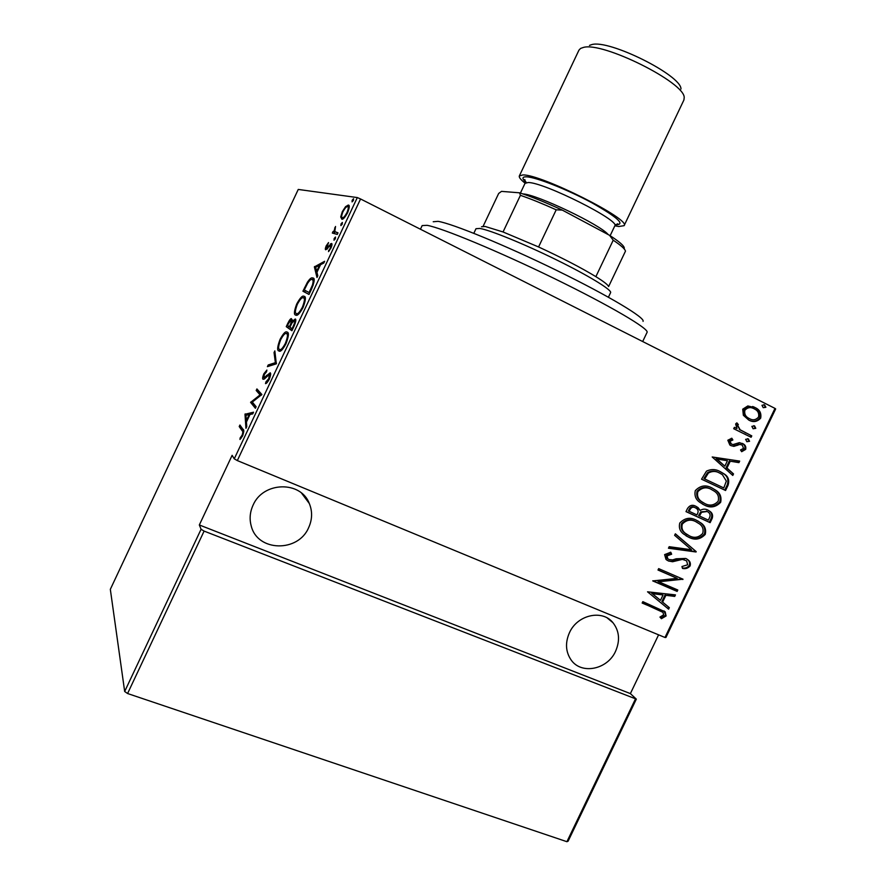 <?xml version="1.0" encoding="UTF-8"?>
<svg xmlns="http://www.w3.org/2000/svg" width="886" height="886" viewBox="0 0 886 886"><rect width="100%" height="100%" fill="white"/><g stroke="black" fill="none" stroke-linecap="round" stroke-linejoin="round"><path stroke-width="1.33" d="M253.053 505.208C263.087 481.408 300.863 480.622 309.325 503.525C312.548 511.466 312.326 519.495 308.66 527.602C298.316 552.554 257.571 551.878 251.259 526.085C249.309 519.074 249.907 512.108 253.053 505.208M569.465 632.67C577.362 614.751 602.38 609.214 612.979 622.725C619.358 630.998 620.222 640.5 615.582 651.243C607.53 669.617 581.305 674.933 571.093 659.926C565.611 651.83 565.069 642.738 569.465 632.67M763.245 407.693L761.96 405.29L764.596 404.88L765.892 407.272L763.245 407.693M753.144 428.746L751.849 426.365L754.495 425.933L755.791 428.315L753.144 428.746M746.92 441.715L745.613 439.345L748.26 438.913L749.567 441.283L746.92 441.715M712.2 456.977L739.677 461.097L738.946 462.625L730.241 461.196L726.963 468.029L733.519 473.921L732.788 475.45L712.2 456.977M704.104 504.931L699.874 502.34C695.787 499.615 694.259 495.717 695.288 490.645C700.339 485.439 705.932 484.564 712.078 488.031L715.921 490.323C720.163 493.103 721.736 497.09 720.65 502.296C715.7 507.379 710.184 508.265 704.104 504.931L702.41 504.056M688.632 537.193L683.582 534.003C679.961 531.345 678.687 527.702 679.75 523.061C684.8 517.834 690.415 516.915 696.584 520.315L701.158 523.128C704.979 525.852 706.33 529.629 705.223 534.435C700.261 539.541 694.735 540.46 688.632 537.193L685.952 535.764M690.128 565.899C688.034 568.247 685.498 569.1 682.519 568.435L681.943 566.542L687.669 564.781L686.628 560.849L682.43 559.365L672.607 561.735L668.465 561.004L665.984 559.398L664.622 554.614L670.78 552.244L671.643 554.215L667.047 555.899L667.789 558.756L669.041 559.553L672.695 559.886L676.151 558.789L685.786 558.446L688.311 560.074C690.15 561.536 690.759 563.485 690.128 565.899L689.341 565.401C687.47 567.638 685.144 568.491 682.375 567.97M647.544 591.815L675.464 594.883L674.733 596.411L665.884 595.314L662.617 602.115L669.329 607.652L668.609 609.169L647.544 591.815M658.464 609.922L642.162 603.045L642.837 601.638L665.198 611.872L666.084 615.98L661.41 618.705L659.948 617.077L663.647 614.829L662.972 612.359L642.261 602.845M677.801 590.01L677.137 591.405L652.772 580.917L677.203 578.37L657.999 570.03L658.663 568.624L682.995 579.2L658.675 581.77L677.801 590.01M696.053 551.989L668.443 548.224L669.185 546.695L691.49 549.752L674.623 535.332L675.365 533.804L696.219 551.646L668.62 547.869M710.129 522.651L685.997 511.621L687.481 508.542C689.718 505.197 692.52 504.455 695.887 506.283L698.09 507.623L700.162 510.458C702.764 508.852 705.334 508.719 707.859 510.081L710.018 511.388C712.377 513.049 713.108 515.364 712.211 518.332L710.129 522.651L686.03 511.554M727.982 485.473L725.568 490.501L701.546 479.204L706.485 471.13C711.292 468.915 715.899 469.093 720.307 471.662L723.906 473.766C728.347 476.402 729.699 480.301 727.982 485.473L727.151 485.074L724.748 490.091L725.568 490.501M727.827 440.231L731.847 438.249L732.877 439.977L729.953 441.317L731.493 444.163L733.276 444.517L739.411 442.646L743.365 443.964C745.414 445.137 746.189 446.943 745.68 449.379L741.671 451.705L740.519 449.955L743.531 448.382L742.28 445.115L739.932 444.44L733.863 446.367L730.906 445.614L729.865 445.016L727.827 440.231M751.106 437.274L733.719 428.724L734.394 427.318L736.975 428.58L735.624 423.973L736.886 422.877L738.359 424.604L737.65 425.28L740.131 429.776L751.782 435.879L751.106 437.274M743.365 415.29L742.723 409.177L747.828 405.954L755.714 407.859C759.856 409.963 761.506 413.385 760.675 418.148C757.12 421.946 753.144 422.578 748.725 420.03L743.365 415.29M774.984 408.391L775.671 408.933L665.94 637.466L664.976 637.477L774.984 408.391L360.569 198.973L237.326 460.576L234.258 458.837L357.324 197.567L298.25 189.438L110.329 589.334L124.671 691.49L201.078 529.274L204.101 531.102L636.325 699.12L568.114 841.179L566.918 841.7L127.584 693.528L124.671 691.49M664.976 637.477L237.326 460.576M566.918 841.7L635.306 699.287M204.101 531.102L127.584 693.528M340.722 216.97L342.317 211.643L345.573 206.648L348.287 205.098C349.804 204.998 349.582 207.523 347.622 212.673C345.008 217.369 343.092 219.562 341.874 219.252L340.722 216.97L342.428 217.679M337.278 234.413L332.328 233.051L333.058 231.501L333.778 231.689L335.528 226.462L334.786 231.6L338.02 232.83L337.278 234.413M326.192 245.876L328.54 242.565L326.602 248.213L331.475 243.484C332.283 243.517 332.139 245.001 331.01 247.936L328.507 251.613L330.389 247.781L330.655 245.057L325.804 249.774C325.073 249.752 325.206 248.457 326.192 245.876L326.746 246.142M311.673 288.792L309.004 294.462L302.934 291.206L307.52 282.047C309.668 278.979 311.252 277.584 312.26 277.872L312.991 278.027C314.984 278.06 314.541 281.648 311.673 288.792M291.915 330.744L286.256 326.646L287.839 323.279C289.445 320.001 290.652 318.451 291.45 318.617L292.092 321.563L295.26 318.993C296.256 319.325 295.913 321.618 294.207 325.86L291.915 330.744M276.332 363.825L267.417 366.649L268.203 364.977L275.38 362.673L274.051 352.562L274.837 350.889L276.332 363.825M256.132 406.707L255.389 408.28L250.594 402.377L260.063 394.879L256.198 390.471L256.918 388.932L261.868 394.514L252.322 402.067L256.132 406.707M242.199 430.829L239.209 426.554L239.929 425.014L242.974 429.333C244.159 429.477 244.027 431.659 242.598 435.868L239.995 439.489L240.095 438.016L242.177 435.07C243.008 432.335 243.008 430.917 242.199 430.829L243.794 431.504M234.258 458.837L232.132 455.326L199.328 524.966L201.078 529.274M244.99 414.271L253.54 412.2L252.731 413.917L250.018 414.449L246.441 422.046L246.762 426.598L245.954 428.315L244.99 414.271L246.895 414.626L245.167 413.895M269.222 379.341C267.605 382.22 266.376 383.649 265.512 383.627L265.966 381.833L268.691 378.765L269.477 374.346L264.249 379.075L263.02 379.263C262.322 378.865 262.599 377.048 263.851 373.803L266.874 370.06L266.509 371.821L264.283 374.523L263.995 377.813L270.219 372.784C271.027 373.305 270.695 375.487 269.222 379.341M278.625 350.878C276.975 350.18 277.462 346.326 280.076 339.349C282.999 333.989 285.159 331.497 286.555 331.885L287.396 332.172C289.124 332.748 288.637 336.636 285.945 343.834C283.033 349.128 280.884 351.598 279.511 351.21L279.334 351.199M295.492 315.051C293.742 314.563 294.163 310.864 296.744 303.953C299.845 298.316 302.115 295.714 303.577 296.134L304.275 296.323C306.113 296.677 305.692 300.42 303.034 307.542C299.955 313.112 297.696 315.682 296.256 315.272L295.869 315.228M314.375 266.919L324.619 261.292L323.811 263.02L320.533 264.704L316.944 272.334L317.808 275.767L316.989 277.484L314.375 266.919L315.748 267.572M334 240.206L334.177 238.456L335.495 237.049L335.318 238.788L334 240.206M340.888 225.598L341.044 223.881L342.373 222.43L342.217 224.158L340.888 225.598M352.052 201.886L352.196 200.225L353.536 198.73L353.403 200.402L352.052 201.886M199.328 524.966L630.378 693.605L636.325 699.12M630.378 693.605L658.586 634.841M357.324 197.567L360.569 198.973M243.794 431.338L240.937 427.285L239.209 426.554M241.025 438.404L240.095 438.016M242.288 436.477L241.546 436.167M242.83 435.336L242.177 435.07M246.895 414.626L252.964 413.43M249.154 414.626L245.965 415.257L246.341 420.606L249.154 414.626L249.808 414.903M246.995 420.883L246.341 420.606M255.81 407.394L252.322 403.119L250.594 402.377M252.322 403.119L250.749 402.056M261.104 395.333L260.063 394.879M261.37 395.134L257.915 391.224L256.198 390.471M257.915 391.224L258.28 390.46M267.251 382.398L265.966 381.833M269.355 379.053L268.691 378.765M270.562 374.833L269.477 374.346M264.416 378.942L264.471 378.023M264.493 374.091L263.851 373.803M265.722 377.558L264.925 377.203M267.362 375.686L266.564 375.332M269.776 374.479L270.584 373.792M269.853 365.874L268.203 364.977M269.92 365.741L276.399 363.692M276.476 363.16L275.38 362.673M275.125 353.049L274.051 352.562M279.943 351.155L279.5 349.427M280.707 339.637L280.076 339.349M286.355 333.568L287.872 332.726M285.99 343.735L285.336 343.436C287.618 337.466 288.061 334.232 286.654 333.734L287.939 334.31M286.654 333.734L286.023 333.513C284.871 333.225 283.088 335.296 280.674 339.715C278.459 345.518 278.027 348.719 279.356 349.328L280.054 349.582C281.194 349.848 282.955 347.799 285.336 343.436M292.07 330.4L286.256 326.646M287.961 327.432L288.526 326.214M288.459 323.567L287.839 323.279M291.583 320.51L292.291 319.802M292.712 321.851L292.092 321.563M294.96 320.754L295.747 320.001M288.537 323.401L287.54 325.516L289.345 326.801L289.844 325.738C291.328 322.504 291.749 320.688 291.106 320.289L288.537 323.401M292.236 320.821L291.106 320.289M290.486 326.037L289.844 325.738M289.988 327.089L289.345 326.801M290.42 326.17L289.921 327.211L292.059 328.739L293.155 326.413C294.728 322.98 295.182 321.02 294.517 320.555L292.026 322.936L290.42 326.17M295.725 321.109L294.517 320.555M293.809 326.712L293.155 326.413M292.712 329.038L292.059 328.739M296.655 315.228L296.234 313.5M305.327 298.726L303.012 297.74C301.805 297.43 299.922 299.601 297.375 304.23L296.744 303.953M303.355 297.796L304.917 296.987M303.034 307.542L302.381 307.243C304.64 301.318 305.028 298.205 303.544 297.884M297.375 304.23C295.193 309.978 294.805 313.068 296.223 313.489L296.832 313.666C298.017 313.954 299.878 311.806 302.381 307.243M309.037 294.373L302.934 291.206M304.64 292.003L305.327 290.542M305.26 287.895L304.629 287.596M308.206 282.368L307.52 282.047M312.038 279.511L313.722 278.702M314.142 280.508L311.695 279.467C310.842 279.223 309.502 280.485 307.652 283.243L304.275 289.988L309.103 292.546L312.426 285.082C313.389 281.504 313.334 279.677 312.249 279.588M309.757 292.856L309.103 292.546M313.123 285.414L312.426 285.082M315.826 267.14L314.552 266.531M319.503 265.246L315.66 267.229L316.667 271.249L319.503 265.246L320.145 265.545M317.31 271.559L316.667 271.249M327.886 248.235L327.167 247.892M331.962 244.647L330.412 243.883M329.315 250.738L328.573 250.373M330.954 248.058L330.389 247.781M331.84 245.599L330.755 245.068M327.1 249.154L327.377 247.991M335.229 238.976L334.177 238.456M334.188 233.561L334.764 232.331L333.058 231.501M334.764 232.331L333.778 231.689M335.185 228.234L334.631 227.957M336.514 232.464L337.865 233.173M342.096 224.391L341.044 223.881M346.382 207.058L345.573 206.648M347.932 206.87L349.15 206.073M342.494 219.119L342.417 217.823M347.545 206.671L347.401 206.659C346.437 206.449 344.942 208.155 342.926 211.776C341.431 215.697 341.254 217.657 342.373 217.657L342.539 217.668C343.48 217.912 344.953 216.206 346.98 212.551C348.508 208.575 348.696 206.615 347.545 206.671M347.545 212.828L346.98 212.551M343.702 218.321L342.373 217.657M353.226 200.745L352.196 200.225M664.013 610.908L666.084 615.98M665.331 615.427L660.867 618.096M662.063 611.639L657.722 609.369M674.501 594.772L673.969 595.868L674.733 596.411M673.969 595.868L665.884 595.314M665.131 594.783L661.875 601.572L662.617 602.115M661.875 601.572L669.329 607.652M668.587 607.109L667.878 608.571M663.049 594.96L651.631 593.122L660.469 600.343L663.049 594.96L652.362 593.653L660.469 600.343M651.631 593.122L652.362 593.653M676.959 589.644L676.372 590.873L677.137 591.405M676.372 590.873L652.849 580.751M658.065 569.875L677.203 578.37M682.154 578.835L682.84 579.522M682.076 579.001L657.933 581.249L658.675 581.77M684.313 559.343L682.43 559.365M681.666 558.867L671.843 561.237L672.607 561.735M671.843 561.237L668.465 561.004M667.712 560.506L666.682 559.985M670.237 552.255L671.643 554.215M670.879 553.728L666.294 555.411L667.047 555.899M666.294 555.411L667.025 558.269L667.944 558.9M686.728 558.922L687.536 559.575C689.374 561.048 689.984 562.987 689.341 565.401M675.298 533.937L696.219 551.646M697.958 520.99L700.361 522.674C704.182 525.409 705.533 529.175 704.425 533.97L705.223 534.435M704.425 533.97C699.475 539.076 693.948 539.995 687.846 536.728M696.972 522.242L695.122 521.267C690.139 518.587 685.598 519.395 681.511 523.67C680.592 527.547 681.611 530.603 684.59 532.863L687.071 534.601M695.909 521.71C690.914 519.03 686.373 519.838 682.286 524.124C681.356 528.001 682.386 531.068 685.365 533.328L689.297 535.786C694.259 538.411 698.744 537.603 702.731 533.383C703.75 529.396 702.709 526.273 699.597 523.991L695.122 521.267M681.511 523.67L682.286 524.124M696.23 506.449L700.162 510.458M708.147 510.225L709.21 510.956C711.569 512.617 712.3 514.932 711.403 517.889L712.211 518.332M711.403 517.889L709.332 522.208M707.083 511.432L700.76 511.842L698.611 515.597L708.346 520.137L709.343 518.066C710.561 515.674 710.262 513.736 708.412 512.252L707.183 511.488L701.557 512.285L699.408 516.04M695.266 507.722L694.469 507.279C692.354 506.194 690.637 506.77 689.308 508.996L688.389 510.923L696.928 514.91L697.382 513.958C698.533 511.754 698.279 509.959 696.617 508.553L695.255 507.711C693.14 506.626 691.412 507.191 690.094 509.428L689.164 511.355M689.308 508.996L690.094 509.428M694.469 507.279L695.255 507.711M700.76 511.842L701.557 512.285M706.386 511.056L707.183 511.488M712.289 488.131L715.113 489.914C719.343 492.694 720.927 496.681 719.842 501.875L720.65 502.296M719.842 501.875C714.891 506.958 709.376 507.833 703.307 504.499M711.502 489.482L710.594 489.017C705.621 486.292 701.103 487.056 697.016 491.32C696.108 495.529 697.315 498.785 700.66 501.088L703.373 502.794M711.403 489.426C706.43 486.691 701.9 487.466 697.814 491.73C696.894 495.938 698.113 499.206 701.457 501.509L704.769 503.525C709.719 506.194 714.182 505.43 718.181 501.21C719.188 496.88 717.937 493.568 714.437 491.254L710.594 489.017M697.016 491.32L697.814 491.73M724.748 490.091L701.557 479.182M719.853 471.452L723.087 473.379C727.517 476.015 728.879 479.902 727.151 485.074M719.631 473.069L718.812 472.681C715.168 470.544 711.414 470.532 707.56 472.659L703.905 478.562L723.796 487.942L726.332 481.087L722.411 474.697L719.631 473.069C715.977 470.931 712.222 470.92 708.368 473.046L704.702 478.961M707.56 472.659L708.368 473.046M738.736 460.941L738.104 462.248L738.946 462.625M738.104 462.248L730.241 461.196M729.411 460.831L726.132 467.653L726.963 468.029M726.132 467.653L733.519 473.921M732.689 473.534L732.08 474.818M727.439 460.742L716.11 458.649L724.848 466.147L727.439 460.742L716.929 459.026L724.848 466.147M716.11 458.649L716.929 459.026M731.271 438.337L732.877 439.977M732.035 439.622L729.123 440.973L729.953 441.317M729.123 440.973L730.23 443.554L731.493 444.163M743.365 443.964L742.368 443.388M742.523 443.609C744.572 444.783 745.336 446.588 744.827 449.025L745.68 449.379M744.827 449.025L741.394 451.284M740.94 444.484L739.932 444.44M739.09 444.085L736.41 445.06L737.252 445.414M736.41 445.06L733.032 446.001L733.863 446.367M733.032 446.001L730.906 445.614M747.607 438.67L749.567 441.283M748.714 440.929L746.699 441.593M734.372 427.384L736.975 428.58M736.499 423.076L738.359 424.604M737.517 424.272L736.809 424.948L737.65 425.28M736.809 424.948L740.131 429.776M739.289 429.444L751.782 435.879M750.929 435.535L750.287 436.876M753.92 425.712L754.495 425.933M753.764 425.679L755.791 428.315M754.927 427.982L752.989 428.658M752.646 406.486L754.806 407.372M753.942 407.062L754.85 407.549C758.992 409.653 760.642 413.075 759.811 417.827L760.675 418.148M759.811 417.827C756.976 421.215 753.598 422.101 749.678 420.462M752.48 408.103C749.29 406.585 746.466 407.195 744.007 409.941C743.387 413.54 744.605 416.165 747.662 417.815L750.088 418.934M754.141 408.778C750.741 406.829 747.651 407.316 744.86 410.251C744.229 413.862 745.447 416.486 748.515 418.137L749.423 418.635C752.801 420.562 755.847 420.053 758.549 417.084C759.236 413.441 758.017 410.805 754.861 409.188L754.141 408.778M744.007 409.941L744.86 410.251M748.57 418.314L749.423 418.635M763.854 404.647L765.892 407.272M765.017 406.973L763.189 407.66M433.221 221.755L438.061 221.345C452.259 223.527 505.374 245.3 557.305 270.717C609.302 296.134 645.65 318.03 643.037 321.374M642.682 341.531L647.057 332.372C649.593 329.071 610.376 305.858 554.37 278.569C498.453 251.27 441.749 227.802 427.052 225.321L422.157 225.587L420.44 229.219M608.416 297.22L610.609 292.624C612.016 289.977 588.747 275.712 556.33 259.797C523.958 243.871 490.069 230.072 479.802 228.433L475.992 228.71L473.822 233.306M481.519 226.75L485.196 226.473L503.049 231.966L538.577 246.961C562.2 257.892 581.294 267.793 595.868 276.654C603.765 281.549 608.006 284.86 608.604 286.566L625.483 251.137C625.062 249.044 620.975 245.4 613.223 240.195L609.524 235.299C619.524 241.756 624.442 246.075 624.309 248.268M503.049 231.966L520.414 195.319L519.573 192.816C531.39 196.637 545.621 202.396 562.289 210.093L609.524 235.299M483.136 226.262L498.663 193.469L501.509 191.376L519.573 192.816M595.868 276.654L613.223 240.195M562.289 210.093L556.198 209.816C542.631 203.691 530.703 198.852 520.414 195.319M538.577 246.961L556.198 209.816M589.5 45.374L591.748 44.61C608.926 39.161 681.567 75.41 680.98 89.032M614.851 225.797L618.805 226.517L624.098 225.664L683.914 99.985L684.202 97.637C685.1 82.608 602.38 41.365 583.309 47.467L580.585 48.431L578.946 50.148L519.351 175.926C518.808 177.311 520.724 179.725 525.099 183.18M624.098 225.664C631.541 219.695 541.147 174.21 522.917 174.93L519.351 175.926M608.206 234.602C600.675 224.867 536.362 194.189 522.928 193.923M310.753 290.741L310.1 290.431M329.215 246.43L328.573 246.12M337.876 233.14L336.337 232.376M676.417 560.063L677.181 560.55M699.065 514.666L699.851 515.098M704.448 477.41L705.256 477.798M745.115 432.667L745.968 433.01M525.376 181.863C521.876 178.396 522.231 176.724 526.45 176.823C535.853 177.078 567.206 189.427 591.848 202.772C617.852 217.491 625.793 224.811 615.704 224.745M615.914 224.579L617.907 224.28C618.074 223.305 617.033 223.859 614.784 225.941C620.953 220.924 543.982 182.228 528.167 182.516L525.033 183.324C525.232 180.146 524.999 178.994 524.335 179.847L526.35 182.582M301.617 493.203L309.325 503.525M607.342 618.051L612.979 622.725M263.995 377.813L265.069 378.289M286.555 331.885L287.618 332.383M280.054 349.582L281.504 350.236M303.577 296.134L304.695 296.666M296.832 313.666L298.261 314.331M312.26 277.872L313.589 278.503M348.087 205.087L348.918 205.497M342.539 217.668L343.757 218.266M665.198 611.872L664.456 611.329M667.789 558.756L667.025 558.269M688.311 560.074L687.536 559.575M701.158 523.128L700.361 522.674M685.365 533.328L684.59 532.863M698.09 507.623L697.293 507.191M710.018 511.388L709.21 510.956M715.921 490.323L715.113 489.914M701.457 501.509L700.66 501.088M723.906 473.766L723.087 473.379M731.061 443.908L730.23 443.554M748.604 439.113L747.751 438.758M740.862 430.275L740.02 429.943M754.772 426.1L753.92 425.767M755.714 407.859L754.85 407.549M748.515 418.137L747.662 417.815M520.403 193.093L525.033 183.324M610.144 235.698L614.784 225.941"/></g></svg>
